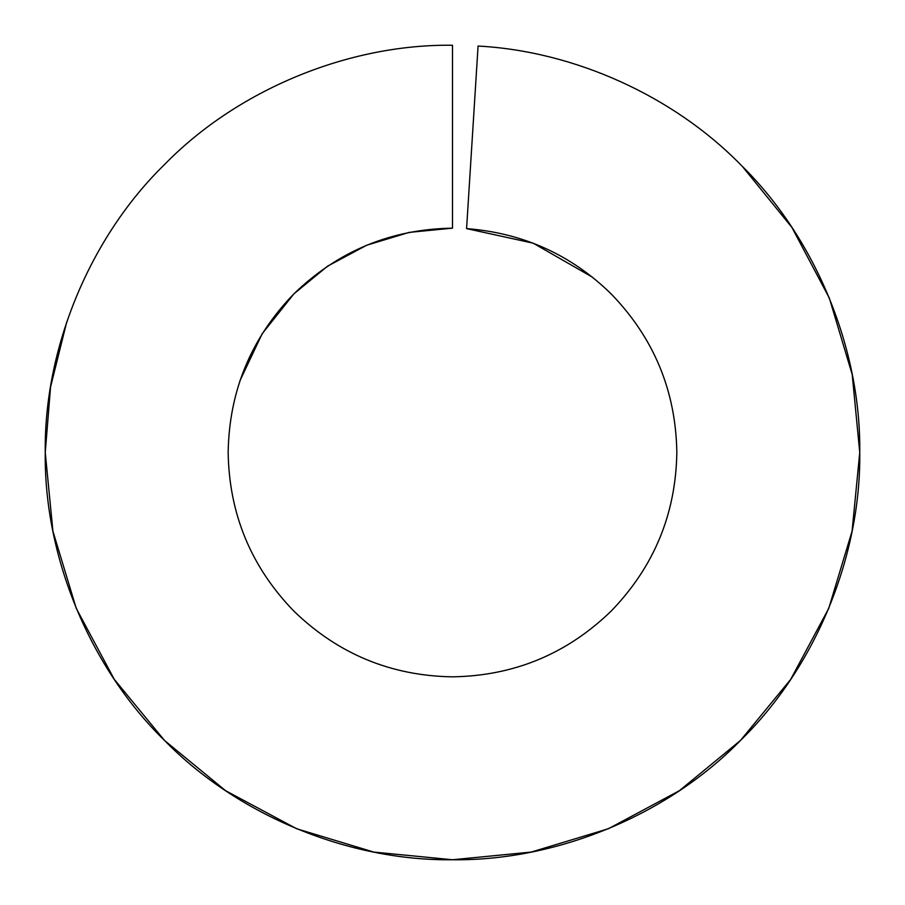 <?xml version="1.0" encoding="UTF-8"?>
<svg xmlns="http://www.w3.org/2000/svg" width="905" height="905" viewBox="0 0 905 905"><rect width="100%" height="100%" fill="white"/><g stroke="black" fill="none" stroke-linecap="round" stroke-linejoin="round"><path stroke-width="1.36" d="M592.571 277.269L533.203 243.185L466.584 228.614L478.078 46.053C574.72 51.189 673.558 96.258 740.471 164.529C815.1 237.291 861.074 348.278 859.75 452.5C861.074 556.722 815.1 667.709 740.471 740.471C667.709 815.1 556.722 861.074 452.5 859.75C348.278 861.074 237.291 815.1 164.529 740.471C89.9 667.709 43.926 556.722 45.25 452.5C43.926 348.278 89.9 237.291 164.529 164.529C237.291 89.9 348.278 43.926 452.5 45.25L452.5 228.162L409.151 232.393L366.649 245.244L327.508 266.217L293.876 293.876L262.19 333.73L239.995 380.62M452.5 228.162C390.96 229.146 338.085 251.058 293.876 293.876C251.058 338.085 229.146 390.96 228.162 452.5C229.146 514.04 251.058 566.915 293.876 611.124C338.085 653.942 390.96 675.854 452.5 676.838C514.04 675.854 566.915 653.942 611.124 611.124C653.942 566.915 675.854 514.04 676.838 452.5C675.854 390.96 653.942 338.085 611.124 293.876C571.134 254.735 522.954 232.981 466.584 228.614M66.721 322.022L50.556 387.001L45.25 452.5L52.92 531.19L76.246 608.352L114.313 679.406L164.529 740.471L225.594 790.687L296.648 828.754L373.81 852.08L452.5 859.75L531.19 852.08L608.352 828.754L679.406 790.687L740.471 740.471L790.687 679.406L828.754 608.352L852.08 531.19L859.75 452.5L852.216 374.546L829.319 298.039L791.92 227.449L742.496 166.577"/></g></svg>
